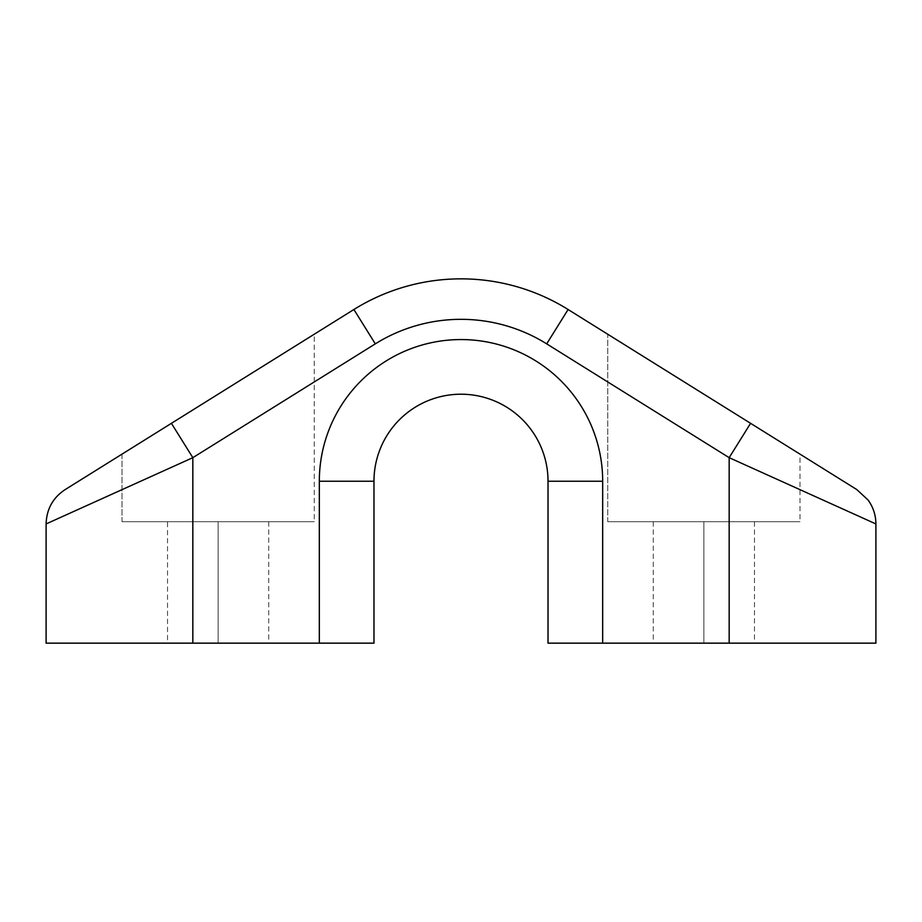 <?xml version="1.0" encoding="UTF-8"?>
<svg xmlns="http://www.w3.org/2000/svg" width="922" height="922" viewBox="0 0 922 922"><rect width="100%" height="100%" fill="white"/><g stroke="black" fill="none" stroke-linecap="round" stroke-linejoin="round"><path stroke-width="0.69" stroke-dasharray="4.61 3.46" d="M46.1 643.153L192.836 643.153L192.836 457.669L46.1 523.938L192.836 457.669L375.312 343.86A161.915 161.915 0 0 1 546.688 343.86L729.164 457.669L729.164 643.153L602.677 643.153L602.677 481.238A141.677 141.677 0 0 0 461 339.561A141.677 141.677 0 0 0 319.323 481.238L319.323 643.153L373.975 643.153L192.836 643.153L192.836 457.669L375.312 343.86A161.915 161.915 0 0 1 546.688 343.86L568.102 309.515L750.589 423.325L568.102 309.515L546.688 343.86L729.164 457.669L729.164 643.153L875.9 643.153L548.025 643.153L602.677 643.153L602.677 481.238A141.677 141.677 0 0 0 461 339.561A141.677 141.677 0 0 0 319.323 481.238L319.323 643.153L167.539 643.153L268.728 643.153L167.539 643.153L268.728 643.153L218.134 643.153L218.134 521.714L268.728 521.714L218.134 521.714L218.134 643.153L167.539 643.153L167.539 521.714L268.728 521.714L167.539 521.714M703.866 643.153L754.461 643.153L653.272 643.153L754.461 643.153L703.866 643.153L703.866 521.714L754.461 521.714L653.272 521.714L754.461 521.714L703.866 521.714L703.866 643.153L653.272 643.153L703.866 643.153L703.866 521.714L653.272 521.714L703.866 521.714L703.866 643.153M800.008 521.714L607.736 521.714L800.008 521.714L800.008 454.143L607.736 334.225L607.736 521.714L800.008 521.714L607.736 521.714L607.736 334.225L800.008 454.143L607.736 334.225L800.008 454.143L800.008 521.714M314.264 521.714L121.992 521.714L314.264 521.714L314.264 334.225L121.992 454.143L314.264 334.225L121.992 454.143L121.992 521.714L314.264 521.714L121.992 521.714L121.992 454.143L314.264 334.225L314.264 521.714M729.164 457.669L750.589 423.325L729.164 457.669L875.9 523.938L729.164 457.669M602.677 481.238L602.677 643.153L602.677 481.238A141.677 141.677 0 0 0 461 339.561A141.677 141.677 0 0 0 319.323 481.238A141.677 141.677 0 0 1 461 339.561A141.677 141.677 0 0 1 602.677 481.238L548.025 481.238L602.677 481.238L602.677 643.153L602.677 481.238A141.677 141.677 0 0 0 461 339.561A141.677 141.677 0 0 0 319.323 481.238L319.323 643.153L319.323 481.238L373.975 481.238L319.323 481.238A141.677 141.677 0 0 1 461 339.561A141.677 141.677 0 0 1 602.677 481.238M373.975 643.153L373.975 481.238A87.025 87.025 0 0 1 461 394.213A87.025 87.025 0 0 1 548.025 481.238L548.025 643.153L548.025 481.238A87.025 87.025 0 0 0 461 394.213A87.025 87.025 0 0 0 373.975 481.238L373.975 643.153M319.323 643.153L319.323 481.238L319.323 643.153M171.411 423.325L192.836 457.669L46.1 523.938L192.836 457.669L171.411 423.325L65.162 489.594L171.411 423.325M375.312 343.86L353.898 309.515L375.312 343.86M568.102 309.515A202.391 202.391 0 0 0 353.979 309.458A202.391 202.391 0 0 1 568.102 309.515M729.164 643.153L875.9 643.153M218.134 521.714L218.134 643.153L218.134 521.714M268.728 521.714L268.728 643.153M754.461 521.714L754.461 643.153M653.272 521.714L653.272 643.153"/><path stroke-width="1.38" d="M548.025 643.153L729.164 643.153L729.164 457.669L546.688 343.86A161.915 161.915 0 0 0 375.312 343.86L192.836 457.669L192.836 643.153L373.975 643.153L319.323 643.153L319.323 481.238L373.975 481.238L373.975 643.153L373.975 481.238L319.323 481.238A141.677 141.677 0 0 1 461 339.561A141.677 141.677 0 0 1 602.677 481.238L548.025 481.238A87.025 87.025 0 0 0 461 394.213A87.025 87.025 0 0 0 373.975 481.238A87.025 87.025 0 0 1 461 394.213A87.025 87.025 0 0 1 548.025 481.238L602.677 481.238L602.677 643.153L548.025 643.153L548.025 481.238L548.025 643.153M167.539 643.153L319.323 643.153L319.323 481.238A141.677 141.677 0 0 1 461 339.561A141.677 141.677 0 0 1 602.677 481.238L602.677 643.153L729.164 643.153L729.164 457.669L546.688 343.86A161.915 161.915 0 0 0 375.312 343.86L353.898 309.515L375.312 343.86L192.836 457.669L46.1 523.938L192.836 457.669L192.836 643.153L46.1 643.153L46.1 523.938C46.584 509.14 52.934 497.696 65.162 489.594M750.589 423.325L568.102 309.515A202.391 202.391 0 0 0 353.979 309.458A202.391 202.391 0 0 1 568.102 309.515L546.688 343.86L568.102 309.515L750.589 423.325L729.164 457.669L875.9 523.938L729.164 457.669L875.9 523.938L729.164 457.669L750.589 423.325L856.838 489.594L750.589 423.325M192.836 457.669L171.411 423.325L65.162 489.594L353.933 309.481L171.411 423.325L353.933 309.481L171.411 423.325L192.836 457.669L46.1 523.938L192.836 457.669M856.838 489.594L868.098 500.047C873.226 507.181 875.831 515.144 875.9 523.938L875.9 643.153L729.164 643.153"/></g></svg>
